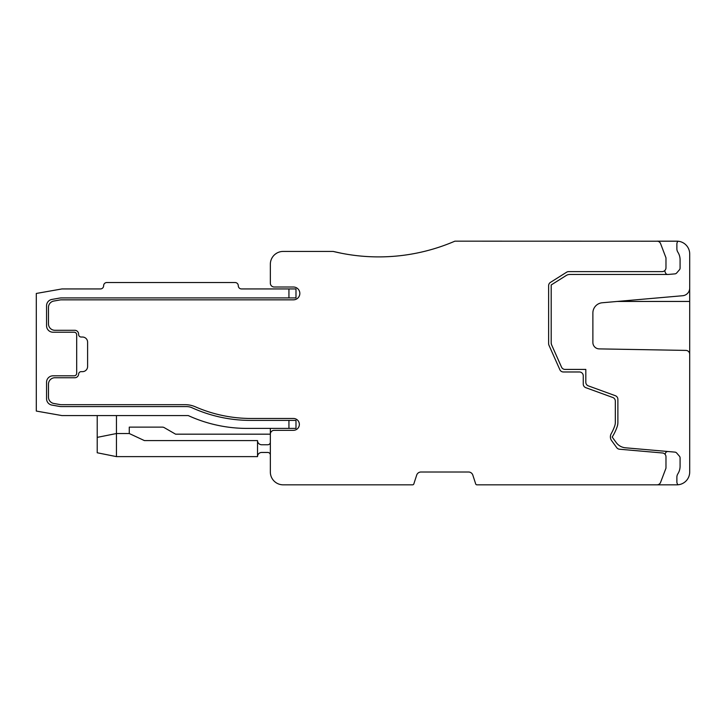 <?xml version="1.0" encoding="UTF-8"?>
<svg xmlns="http://www.w3.org/2000/svg" width="726" height="726" viewBox="0 0 726 726"><rect width="100%" height="100%" fill="white"/><g stroke="black" fill="none" stroke-linecap="round" stroke-linejoin="round"><path stroke-width="1.09" d="M341.102 253.183L333.18 251.432L283.167 251.432A12.823 12.823 0 0 0 270.344 264.255L270.344 283.167A3.848 3.848 0 0 0 274.192 287.015L293.431 287.015A6.416 6.416 0 0 1 299.838 293.431A6.416 6.416 0 0 1 293.431 299.838L61.22 299.838A6.416 6.416 0 0 0 60.104 299.938L53.778 301.054A6.416 6.416 0 0 0 48.479 307.37L48.479 323.887A6.416 6.416 0 0 0 54.895 330.294L74.778 330.294A3.848 3.848 0 0 1 78.617 334.142L78.617 334.459A2.568 2.568 0 0 0 81.185 337.027L82.465 337.027A5.127 5.127 0 0 1 87.601 342.155L87.601 366.521A5.127 5.127 0 0 1 82.465 371.648L81.185 371.648A2.568 2.568 0 0 0 78.626 374.09A3.848 3.848 0 0 1 74.778 377.747L54.895 377.747A6.416 6.416 0 0 0 48.479 384.163L48.479 397.149A6.416 6.416 0 0 0 53.778 403.465L60.104 404.582A6.416 6.416 0 0 0 61.22 404.681L185.13 404.681A25.646 25.646 0 0 1 195.403 406.823A139.111 139.111 0 0 0 251.105 418.466L293.431 418.466A5.935 5.935 0 0 1 299.357 424.392A5.935 5.935 0 0 1 293.431 430.327L274.192 430.327A3.848 3.848 0 0 0 270.344 434.175L270.344 472.009A12.823 12.823 0 0 0 283.167 484.832L412.595 484.832A1.28 1.28 0 0 0 413.82 483.943L416.688 475.113A4.492 4.492 0 0 1 420.953 472.009L468.551 472.009A4.492 4.492 0 0 1 472.826 475.113L475.693 483.943A1.28 1.28 0 0 0 476.909 484.832L676.877 484.832A12.823 12.823 0 0 0 689.7 472.009L689.7 421.352M472.68 474.668L475.693 483.943L472.68 474.668M676.877 484.832L656.994 484.832A3.848 3.848 0 0 0 660.596 482.345L665.978 468.161L665.978 456.808A3.848 3.848 0 0 0 662.466 452.979L619.496 449.222A3.848 3.848 0 0 1 616.719 447.643L611.61 440.609A6.416 6.416 0 0 1 611.219 433.676A46.165 46.165 0 0 0 614.777 425.745A10.264 10.264 0 0 0 615.321 422.441L615.321 401.115A3.848 3.848 0 0 0 612.789 397.494L585.791 387.675A3.848 3.848 0 0 1 583.259 384.054L583.259 375.823A3.848 3.848 0 0 0 579.412 371.975L563.367 371.975A3.848 3.848 0 0 1 559.855 369.697L548.965 345.24A3.848 3.848 0 0 1 548.629 343.679L548.629 285.663A3.848 3.848 0 0 1 550.426 282.405L566.589 272.223A3.848 3.848 0 0 1 568.639 271.624L662.13 271.624A3.848 3.848 0 0 0 665.978 267.776L665.978 257.839L660.596 243.655A3.848 3.848 0 0 0 656.994 241.168L676.877 241.168A12.823 12.823 0 0 1 678.093 241.223A3.848 3.848 0 0 0 676.877 244.036L676.877 248.755A6.416 6.416 0 0 0 677.875 252.194A14.103 14.103 0 0 1 680.08 259.763L680.08 268.103A2.568 2.568 0 0 1 679.454 269.782L676.668 272.994A2.568 2.568 0 0 1 674.953 273.874L668.083 274.473A2.568 2.568 0 0 1 665.443 272.795L664.671 270.662M283.167 251.432L290.219 251.432L283.167 251.432M271.669 258.583L272.059 257.839M275.363 254.082L276.76 253.147M295.99 428.404L288.939 428.404L295.99 428.404L295.99 420.39L250.37 420.39A141.071 141.071 0 0 1 192.018 407.749A12.823 12.823 0 0 0 186.709 406.605L61.601 406.605A12.823 12.823 0 0 1 59.387 406.406L51.855 405.081A6.416 6.416 0 0 1 46.564 398.765L46.564 382.239A6.416 6.416 0 0 1 52.971 375.823L74.134 375.823A2.568 2.568 0 0 0 76.693 373.264L76.693 334.786A2.568 2.568 0 0 0 74.134 332.218L52.971 332.218A6.416 6.416 0 0 1 46.564 325.811L46.564 305.755A6.416 6.416 0 0 1 51.855 299.439L59.396 298.114A12.823 12.823 0 0 1 61.61 297.914L288.939 297.914L288.939 288.939L295.99 288.939L295.99 297.914L288.939 297.914M689.7 472.009L689.7 354.252A3.848 3.848 0 0 0 685.916 350.404L599.177 348.888A6.416 6.416 0 0 1 592.879 342.481L592.879 312.988A10.264 10.264 0 0 1 602.244 302.76L682.676 295.727A7.696 7.696 0 0 0 689.7 288.059L689.7 253.991L689.7 301.444L617.345 301.444M689.7 364.28L689.7 369.416M270.344 434.175L175.592 434.175L164.267 427.641A3.848 3.848 0 0 0 162.343 427.124L129.273 427.124L162.343 427.124L129.273 427.124L129.273 433.531L144.401 440.591L257.521 440.591A4.165 4.165 0 0 0 261.687 444.757L267.776 444.757A2.568 2.568 0 0 0 270.344 442.188M116.45 415.581L116.45 456.618L257.521 456.618A4.165 4.165 0 0 1 261.687 452.452A4.165 4.165 0 0 0 257.521 456.618A4.165 4.165 0 0 1 261.687 452.452A4.165 4.165 0 0 0 257.521 456.618L257.521 440.591M241.486 288.939A3.203 3.203 0 0 1 238.282 285.735A3.203 3.203 0 0 0 241.486 288.939A3.203 3.203 0 0 1 238.282 285.735A3.203 3.203 0 0 0 241.486 288.939L288.939 288.939M235.079 282.523L106.831 282.523A3.203 3.203 0 0 0 103.627 285.735A3.203 3.203 0 0 1 100.424 288.939A3.203 3.203 0 0 0 103.627 285.735A3.203 3.203 0 0 1 106.831 282.523A3.203 3.203 0 0 0 103.627 285.735A3.203 3.203 0 0 1 100.424 288.939A3.203 3.203 0 0 0 103.627 285.735A3.203 3.203 0 0 1 106.831 282.523L235.079 282.523A3.203 3.203 0 0 1 238.282 285.735M283.167 484.832L412.595 484.832L283.167 484.832M561.525 367.129L551.533 344.687A3.848 3.848 0 0 1 551.197 343.126A3.848 3.848 0 0 0 551.533 344.687L551.197 343.126A3.848 3.848 0 0 0 551.533 344.687L561.525 367.129A3.848 3.848 0 0 0 565.037 369.416L585.818 369.416L585.818 382.257A3.848 3.848 0 0 0 588.35 385.878L615.349 395.706A3.848 3.848 0 0 1 617.88 399.318L617.88 422.441A12.823 12.823 0 0 1 617.2 426.57A48.733 48.733 0 0 1 612.19 437.043L616.202 442.561A12.823 12.823 0 0 0 625.458 447.797L667.902 451.508A2.568 2.568 0 0 0 665.443 453.205L665.043 454.304M333.18 251.432A192.363 192.363 0 0 0 454.884 241.168L678.093 241.223A12.823 12.823 0 0 1 689.7 253.991M164.267 427.641A3.848 3.848 0 0 0 162.343 427.124A3.848 3.848 0 0 1 164.267 427.641A3.848 3.848 0 0 0 162.343 427.124L129.273 427.124M270.344 472.009L270.344 428.404M100.424 288.939L61.946 288.939L36.3 293.458L36.3 411.061L61.946 415.581L188.27 415.581A141.071 141.071 0 0 0 247.04 428.404L288.939 428.404L288.939 420.39M667.902 451.518A2.568 2.568 0 0 1 668.083 451.527L674.953 452.126A2.568 2.568 0 0 1 676.668 453.006L679.454 456.218A2.568 2.568 0 0 1 680.08 457.897L680.08 466.237A14.103 14.103 0 0 1 677.875 473.806A6.416 6.416 0 0 0 676.877 477.245L676.877 481.964A3.848 3.848 0 0 0 678.093 484.777M665.443 453.205A2.568 2.568 0 0 1 668.083 451.527M551.197 343.126L551.197 284.955L566.262 275.463A6.416 6.416 0 0 1 569.683 274.473L667.63 274.473M270.344 455.011A2.568 2.568 0 0 0 267.776 452.452L261.687 452.452M689.7 354.651L689.7 301.444M129.273 433.531L116.45 433.531L97.211 437.379L97.211 415.581M97.211 437.379L97.211 452.77L116.45 456.618"/></g></svg>

